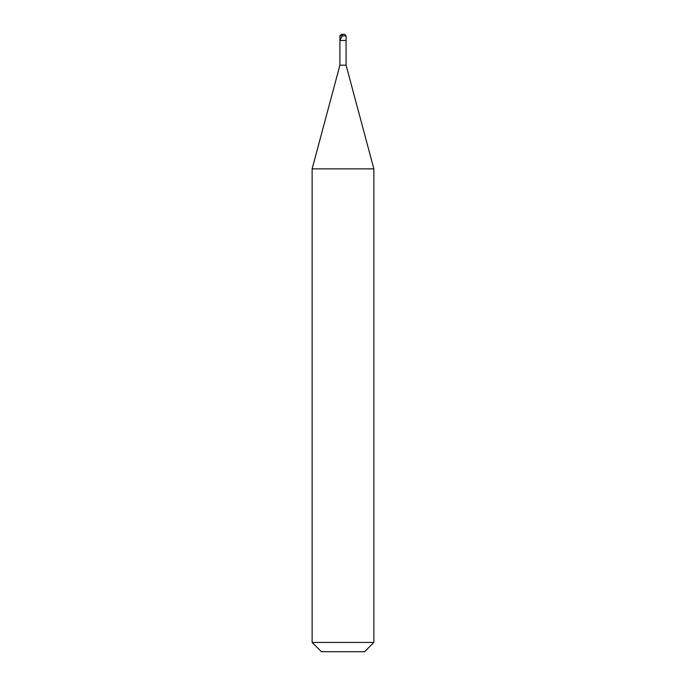 <?xml version="1.0" encoding="UTF-8"?>
<svg xmlns="http://www.w3.org/2000/svg" width="686" height="686" viewBox="0 0 686 686"><rect width="100%" height="100%" fill="white"/><g stroke="black" fill="none" stroke-linecap="round" stroke-linejoin="round"><path stroke-width="1.03" d="M344.544 34.3L341.457 34.3L344.544 34.3L346.087 35.843L339.913 35.843L341.457 34.3L339.913 35.843L346.087 35.843L346.087 40.474L339.913 40.474L339.913 35.843L339.913 40.474L346.087 40.474L339.913 40.474L346.087 40.474L346.087 65.179L339.913 65.179L339.913 40.474L339.913 65.179L346.087 65.179L373.87 168.859L312.13 168.859L339.913 65.179L312.13 168.859L373.87 168.859L373.87 642.439L312.13 642.439L312.13 168.859L312.13 642.439L321.391 651.7L364.609 651.7L373.87 642.439L312.13 642.439L321.391 651.7L364.609 651.7L373.87 642.439L373.87 168.859L346.087 65.179L346.087 35.843L344.544 34.3M343.034 34.3C343.489 33.563 340.522 38.236 340.179 40.474"/></g></svg>
